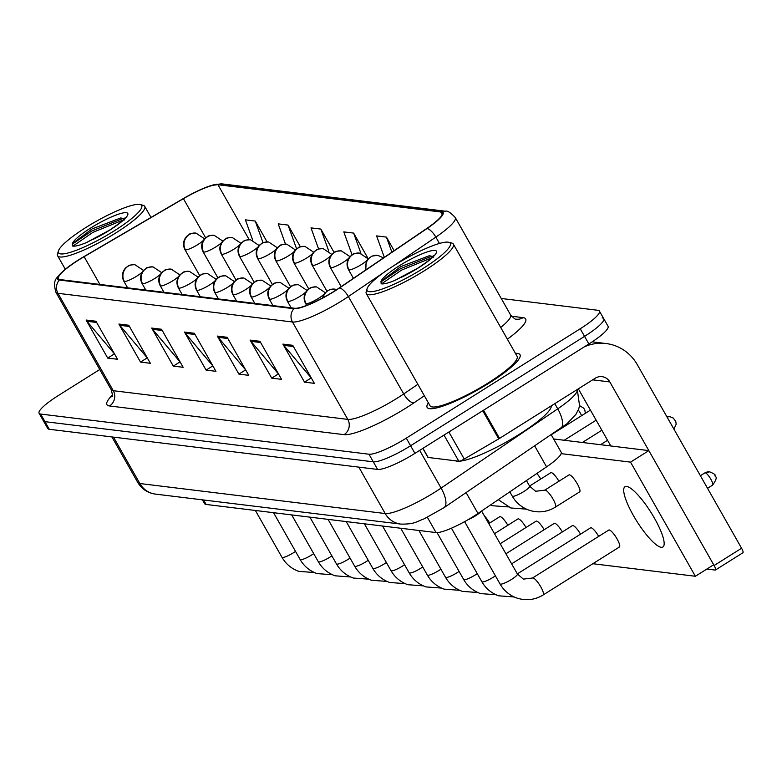 <?xml version="1.0" encoding="UTF-8"?>
<svg xmlns="http://www.w3.org/2000/svg" width="782" height="782" viewBox="0 0 782 782"><rect width="100%" height="100%" fill="white"/><g stroke="black" fill="none" stroke-linecap="round" stroke-linejoin="round"><path stroke-width="1.17" d="M551.261 434.792L561.144 452.192A33.372 6.08 150.4 0 1 546.579 466.864L477.968 513.481A33.372 6.08 150.4 0 1 473.345 516.501A33.372 6.08 150.4 0 1 436.043 532.571L206.135 504.449A33.372 6.08 150.4 0 1 204.581 503.667L202.411 499.845M489.317 382.975A53.401 9.736 -29.6 0 0 520.01 354.666A53.401 9.736 -29.6 0 0 515.436 353.376A53.401 9.736 -29.6 0 1 520.01 354.666A53.401 9.736 -29.6 0 1 489.317 382.975A53.401 9.736 -29.6 0 1 427.148 407.422A53.401 9.736 -29.6 0 0 489.317 382.975M334.393 291.119A35.601 6.491 150.4 0 1 294.609 308.255L60.087 279.575A35.601 6.491 150.4 0 1 58.435 278.734A35.601 6.491 150.4 0 1 84.133 256.692L183.418 198.687A35.601 6.491 150.4 0 1 217.963 184.728L440.686 211.971A35.601 6.491 150.4 0 1 442.338 212.802A35.601 6.491 150.4 0 1 426.806 228.452L339.329 287.903A35.601 6.491 150.4 0 1 334.393 291.119M334.657 291.148A36.49 6.647 -29.6 0 0 339.711 287.854L427.197 228.412A36.49 6.647 -29.6 0 0 441.419 211.511L218.696 184.269A36.49 6.647 -29.6 0 0 211.081 185.559A36.49 6.647 -29.6 0 0 183.291 198.579L84.006 256.574A36.49 6.647 -29.6 0 0 62.804 271.393A36.49 6.647 -29.6 0 0 59.354 280.034L293.876 308.714A36.49 6.647 -29.6 0 0 334.657 291.148M99.754 369.505L58.279 395.584A33.372 6.08 -29.6 0 0 39.1 413.267L43.421 420.882A33.372 6.08 -29.6 0 0 44.975 421.664L373.297 461.82A33.372 6.08 -29.6 0 0 410.599 445.75L584.555 336.368A33.372 6.08 -29.6 0 0 603.733 318.675A33.372 6.08 -29.6 0 0 602.179 317.893M114.553 353.992L86.968 321.285A8.905 8.494 -83 0 1 86.108 320.034L107.721 358.078L117.554 359.28L95.942 321.236L86.108 320.034M114.27 353.963L107.721 358.078M147.348 358.009L119.763 325.292A8.905 8.494 -83 0 1 118.903 324.041L140.516 362.086L150.359 363.298L128.747 325.244L118.903 324.041M147.065 357.97L140.516 362.086M180.153 362.017L152.568 329.31A8.905 8.494 -83 0 1 151.698 328.059L173.311 366.103L183.154 367.305L161.542 329.261L151.698 328.059M179.87 361.978L173.311 366.103M311.344 378.058L283.758 345.351A8.905 8.494 -83 0 1 282.898 344.1L304.511 382.144L314.354 383.346L292.742 345.302L282.898 344.1M311.06 378.029L304.511 382.144M278.548 374.05L250.963 341.343A8.905 8.494 -83 0 1 250.103 340.092L271.716 378.136L281.549 379.338L259.937 341.294L250.103 340.092M278.265 374.011L271.716 378.136M245.753 370.042L218.158 337.325A8.905 8.494 -83 0 1 217.298 336.074L238.911 374.128L248.754 375.331L227.142 337.286L217.298 336.074M245.46 370.003L238.911 374.128M212.948 366.025L185.363 333.318A8.905 8.494 -83 0 1 184.503 332.067L206.116 370.111L215.949 371.313L194.337 333.269L184.503 332.067M212.665 365.996L206.116 370.111M428.37 402.828A53.401 9.736 -29.6 0 0 427.148 407.422A53.401 9.736 -29.6 0 1 428.37 402.828M39.1 413.267A33.372 6.08 -29.6 0 0 40.654 414.059L368.977 454.215A33.372 6.08 -29.6 0 0 406.278 438.145L580.234 328.763A33.372 6.08 -29.6 0 0 599.413 311.07A33.372 6.08 -29.6 0 0 597.859 310.288L501.242 298.47M300.396 246.829L288.04 225.079L278.206 223.867L285.489 244.121M267.082 241.902L255.245 221.062L245.401 219.859L252.752 240.279M394.138 250.66L386.445 237.112L376.601 235.91L384.314 257.327M334.119 252.459L320.845 229.087L311.001 227.885L318.616 249.038M368.214 258.744L353.64 233.095L343.806 231.892L352.056 254.824M353.64 233.095L360.932 253.358M386.445 237.112L391.87 252.195M320.845 229.087L328.723 250.963M288.04 225.079L296.603 248.852M255.245 221.062L263.045 242.743M588.875 343.982A33.372 6.08 -29.6 0 0 608.054 326.29L603.733 318.675A33.372 6.08 -29.6 0 1 584.555 336.368L410.599 445.75A33.372 6.08 -29.6 0 1 373.297 461.82L44.975 421.664A33.372 6.08 -29.6 0 1 43.421 420.882L47.741 428.487A33.372 6.08 -29.6 0 0 49.295 429.279L377.618 469.435A33.372 6.08 -29.6 0 0 414.929 453.365L588.875 343.982L580.234 328.763M468.037 519.707A10.01 1.828 -29.6 0 0 475.564 515.807A10.01 1.828 -29.6 0 0 481.086 511.369M422.964 448.311L428.165 457.46L458.829 461.214L443.99 435.085M584.32 346.846A44.506 42.492 -83 0 1 606.079 343.533A44.506 42.492 -83 0 1 637.301 364.676L741.58 548.241A5.562 1.3 57.8 0 1 742.9 552.747L715.432 570.019A5.562 1.3 -122.2 0 0 714.113 565.513L609.833 381.939A11.124 10.625 97 0 0 602.023 376.66A11.124 10.625 97 0 0 595.278 378.185L499.542 438.389A5.562 1.017 150.4 0 1 498.721 438.878L464.234 459.034A5.562 1.017 150.4 0 1 458.829 461.214M706.85 569.052L715.178 570.068A5.562 1.3 -122.2 0 0 715.432 570.019M610.791 445.965L578.348 388.83M428.165 457.46A5.562 1.017 150.4 0 1 427.91 457.333L422.827 448.389M455.466 460.803A55.63 10.137 -29.6 0 0 519.15 434.411A55.63 10.137 -29.6 0 0 551.369 405.799M367.061 288.724L366.211 291.637A50.068 9.12 -29.6 0 0 366.289 293.543L430.041 405.77A50.068 9.12 -29.6 0 0 488.339 382.848A50.068 9.12 -29.6 0 0 517.107 356.318L453.345 244.082A50.068 9.12 -29.6 0 0 451.761 243.046L448.809 242.283A47.839 8.719 -29.6 0 0 394.636 265.186A47.839 8.719 -29.6 0 0 367.061 288.724A47.839 8.719 -29.6 0 0 422.837 268.637A47.839 8.719 -29.6 0 0 448.809 242.283M366.289 293.543A50.068 9.12 -29.6 0 0 424.577 270.621A50.068 9.12 -29.6 0 0 453.345 244.082M432.769 256.672L429.455 255.665L400.765 266.633L381.479 281.051L381.108 283.749C383.346 284.355 387.892 283.26 394.754 280.474L417.813 268.109C434.362 257.161 432.475 256.428 433.472 255.763L433.13 257.708M395.379 280.2L414.46 270.161M381.088 281.784L400.697 268.597L431.977 256.066M381.538 283.846L401.557 270.103L431.644 257.835M58.425 250.973L57.565 253.896A50.068 9.12 -29.6 0 0 57.643 255.792A50.068 9.12 -29.6 0 0 115.931 232.87A50.068 9.12 -29.6 0 0 144.709 206.331A50.068 9.12 -29.6 0 0 143.116 205.295L140.174 204.532A47.839 8.719 -29.6 0 0 85.991 227.435A47.839 8.719 -29.6 0 0 58.425 250.973A47.839 8.719 -29.6 0 0 114.201 230.886A47.839 8.719 -29.6 0 0 140.174 204.532M124.123 218.921L120.819 217.914L92.12 228.891L72.843 243.31L72.462 245.998C74.701 246.604 79.256 245.509 86.118 242.723L109.167 230.367C125.726 219.41 123.839 218.677 124.837 218.012L124.485 219.957M86.734 242.449L105.824 232.41M72.443 244.033L92.061 230.846L123.341 218.315M72.902 246.105L92.911 232.362L123.009 220.084M489.679 523.05A10.01 2.346 -122.2 0 0 484.469 516.042M507.841 525.269A10.01 2.346 -122.2 0 0 500.197 516.638A10.01 2.346 -122.2 0 0 499.727 516.726L488.77 523.617M540.753 479.024A10.01 2.346 -122.2 0 0 536.872 473.452M558.925 481.243A10.01 2.346 -122.2 0 0 551.281 472.611A10.01 2.346 -122.2 0 0 550.811 472.699L529.561 486.062M544.184 529.717A10.01 2.346 -122.2 0 0 536.54 521.086A10.01 2.346 -122.2 0 0 536.071 521.164L500.197 543.725M562.356 531.936A10.01 2.346 -122.2 0 0 554.712 523.305A10.01 2.346 -122.2 0 0 554.243 523.393L505.905 553.783M580.527 534.155A10.01 2.346 -122.2 0 0 572.883 525.524A10.01 2.346 -122.2 0 0 572.414 525.612L511.623 563.842M598.699 536.384A10.01 2.346 -122.2 0 0 591.055 527.752A10.01 2.346 -122.2 0 0 590.586 527.83L517.332 573.9M526.012 527.488A10.01 2.346 -122.2 0 0 518.368 518.857A10.01 2.346 -122.2 0 0 517.899 518.945L494.478 533.676M579.169 491.956A10.01 2.346 -122.2 0 0 579.638 491.878A10.01 2.346 -122.2 0 0 576.793 482.953A10.01 2.346 -122.2 0 0 569.443 474.84A10.01 2.346 -122.2 0 0 568.983 474.918L544.722 490.177A10.01 2.346 57.8 0 1 545.377 490.128A10.01 2.346 57.8 0 1 553.001 499.014A10.01 2.346 57.8 0 1 555.376 507.127C547.136 512.142 538.358 513.158 529.043 510.196C521.702 507.508 516.091 502.806 512.23 496.091A10.01 1.828 -29.6 0 0 512.523 496.296A10.01 1.828 -29.6 0 0 523.881 491.507A10.01 1.828 -29.6 0 0 529.639 486.199L535.621 491.282L544.722 490.177M618.943 547.097A10.01 2.346 -122.2 0 0 619.412 547.009A10.01 2.346 -122.2 0 0 616.568 538.084A10.01 2.346 -122.2 0 0 609.227 529.971A10.01 2.346 -122.2 0 0 608.758 530.059L532.493 578.015A10.01 2.346 57.8 0 1 532.962 577.927A10.01 2.346 57.8 0 1 533.158 577.966A10.01 2.346 57.8 0 1 540.46 586.314A10.01 2.346 57.8 0 1 543.148 594.965C534.908 599.98 526.13 600.996 516.814 598.034C509.473 595.337 503.872 590.635 500.001 583.929A10.01 1.828 -29.6 0 0 500.294 584.125A10.01 1.828 -29.6 0 0 511.653 579.345A10.01 1.828 -29.6 0 0 517.41 574.037L523.393 579.12L532.493 578.015M661.22 547.302A35.601 8.348 -122.2 0 0 662.882 547.009A35.601 8.348 -122.2 0 0 652.745 515.279A35.601 8.348 -122.2 0 0 626.636 486.433A35.601 8.348 -122.2 0 0 624.974 486.736A35.601 8.348 -122.2 0 0 635.111 518.456A35.601 8.348 -122.2 0 0 661.22 547.302M592.834 563.724L695.374 576.266L630.536 462.133L561.134 453.638M695.374 576.266L713.683 564.751L648.845 450.618L553.636 438.966M630.536 462.133L648.845 450.618M466.131 492.64L477.968 513.481M427.383 517.313L436.043 532.571M534.741 446.014L546.579 466.864M203.603 499.991L206.135 504.449M424.352 395.76L413.922 402.847A55.63 10.137 150.4 0 1 344.041 434.655L109.529 405.975A11.124 10.625 97 0 0 113.282 390.707L347.795 419.387A44.506 8.113 -29.6 0 0 397.539 397.97A44.506 8.113 -29.6 0 0 403.698 393.942L417.862 384.324M109.529 405.975A55.63 10.137 150.4 0 1 112.344 395.106M111.21 389.661A44.506 8.113 -29.6 0 0 113.282 390.707L57.956 293.309A44.506 8.113 150.4 0 1 55.884 292.263L111.21 389.661C112.51 394.323 112.725 396.728 111.855 396.885M383.375 272.762L348.371 296.544A44.506 8.113 150.4 0 1 342.213 300.571A44.506 8.113 150.4 0 1 292.468 321.998A11.124 10.625 -83 0 1 293.876 308.714M339.711 287.854A11.124 4.418 -124.2 0 1 348.371 296.544L403.698 393.942A11.124 4.418 55.8 0 0 413.922 402.847M427.197 228.412A11.124 4.418 -124.2 0 1 435.848 237.102A44.506 8.113 150.4 0 0 455.271 217.543C450.598 212.577 447.314 210.466 445.388 211.208A11.124 10.625 97 0 0 441.419 211.511M218.696 184.269A11.124 10.625 -83 0 1 222.675 183.965L445.388 211.208M439.455 243.446L435.848 237.102L393.014 266.212M59.354 280.034A11.124 10.625 97 0 0 57.956 293.309L292.468 321.998L347.795 419.387A11.124 10.625 97 0 1 344.041 434.655M511.477 316.221L523.08 317.648A55.63 10.137 150.4 0 1 507.381 339.202M40.654 414.059L49.295 429.279M368.977 454.215L377.618 469.435M406.278 438.145L414.929 453.365M500.724 327.482A44.506 8.113 -29.6 0 0 510.597 314.941C514.126 318.548 516.032 319.965 516.325 319.173A11.124 10.625 97 0 0 523.08 317.648M217.963 184.728L249.184 239.673M183.418 198.687L205.646 237.826M84.133 256.692L99.901 284.443M440.686 211.971L442.211 214.659M185.363 333.318L195.041 334.5M218.158 337.325L227.836 338.518M250.963 341.343L260.641 342.526M283.758 345.351L293.436 346.534M152.568 329.31L162.245 330.493M119.763 325.292L129.441 326.475M86.968 321.285L96.645 322.467M113.488 437.128L139.851 483.53A22.248 21.251 97 0 0 155.462 494.107C147.759 493.051 141.865 489.18 137.779 482.484A44.506 8.113 -29.6 0 0 139.851 483.53L385.194 513.539A44.506 8.113 -29.6 0 0 434.929 492.113A44.506 8.113 -29.6 0 0 441.097 488.095L419.67 450.383M358.83 467.128L385.194 513.539A22.248 21.251 97 0 0 400.804 524.106L155.462 494.107M577.282 389.504L579.579 405.858L578.69 408.898L575.933 414.323L567.097 423.649L443.961 507.704A22.248 8.827 -124.2 0 0 441.097 488.095L557.742 408.83L554.79 403.649M560.606 428.448A22.248 8.827 -124.2 0 0 557.742 408.83A44.506 8.113 -29.6 0 0 577.263 389.514M705.237 472.827A7.234 1.701 57.8 0 1 710.545 478.682A7.234 1.701 57.8 0 1 712.598 485.123C719.577 475.28 714.083 477.059 715.041 475.436C715.755 474.84 713.956 473.638 709.626 471.829A7.234 6.901 97 0 0 705.237 472.827A7.234 1.701 57.8 0 0 704.905 472.885L700.379 475.72M670.438 423.013A7.234 1.701 57.8 0 1 671.699 425.232M673.918 429.142L676.195 424.186L675.746 421.332L673.224 418.018L669.851 416.689A7.234 6.901 97 0 0 667.007 416.962M323.074 297.707A11.124 10.625 -83 0 1 328.01 290.66A11.124 10.625 97 0 1 334.764 289.125L336.807 289.575M451.429 528.192L481.829 581.7A10.01 1.828 -29.6 0 0 482.123 581.906A10.01 1.828 -29.6 0 0 493.491 577.116A10.01 1.828 -29.6 0 0 495.407 575.845M306.671 305.381L305.567 303.445A11.124 2.023 -29.6 0 0 306.085 303.699A11.124 2.023 -29.6 0 0 318.518 298.343A11.124 2.023 -29.6 0 0 324.08 294.11M306.085 303.699A11.124 10.625 -83 0 1 309.838 288.431A11.124 10.625 97 0 1 316.593 286.906L324.911 292.448A11.124 2.023 -29.6 0 1 324.862 293.045M437.03 532.61L463.658 579.482A10.01 1.828 -29.6 0 0 463.951 579.687A10.01 1.828 -29.6 0 0 475.319 574.897A10.01 1.828 -29.6 0 0 477.235 573.626M291.148 307.834L287.395 301.217A11.124 2.023 -29.6 0 0 287.913 301.481A11.124 2.023 -29.6 0 0 300.347 296.124A11.124 2.023 -29.6 0 0 305.909 291.882M287.913 301.481A11.124 10.625 -83 0 1 291.666 286.212A11.124 10.625 97 0 1 298.421 284.677L306.74 290.23A11.124 2.023 -29.6 0 1 306.691 290.816M418.908 530.47L445.486 577.263A10.01 1.828 -29.6 0 0 445.789 577.458A10.01 1.828 -29.6 0 0 457.147 572.678A10.01 1.828 -29.6 0 0 459.063 571.398M272.986 305.615L269.223 298.998A11.124 2.023 -29.6 0 0 269.741 299.262A11.124 2.023 -29.6 0 0 282.175 293.905A11.124 2.023 -29.6 0 0 287.737 289.663M269.741 299.262A11.124 10.625 -83 0 1 273.495 283.993A11.124 10.625 97 0 1 280.249 282.458L288.568 288.011A11.124 2.023 -29.6 0 1 288.529 288.597M400.736 528.251L427.314 575.034A10.01 1.828 -29.6 0 0 427.617 575.239A10.01 1.828 -29.6 0 0 438.976 570.449A10.01 1.828 -29.6 0 0 440.892 569.179M366.142 269.673A11.124 10.625 -83 0 1 370.922 256.848A11.124 10.625 97 0 1 377.677 255.313L383.522 257.874M353.415 278.324L348.479 269.634A11.124 2.023 -29.6 0 0 348.997 269.888A11.124 2.023 -29.6 0 0 361.431 264.541A11.124 2.023 -29.6 0 0 366.993 260.298M348.997 269.888A11.124 10.625 -83 0 1 352.75 254.619A11.124 10.625 97 0 1 359.505 253.094L367.833 258.637A11.124 2.023 -29.6 0 1 367.784 259.233M341.216 286.613L330.307 267.405A11.124 2.023 -29.6 0 0 330.825 267.669A11.124 2.023 -29.6 0 0 343.269 262.312A11.124 2.023 -29.6 0 0 348.821 258.07M330.825 267.669A11.124 10.625 -83 0 1 334.579 252.4A11.124 10.625 97 0 1 341.333 250.866L349.662 256.418A11.124 2.023 -29.6 0 1 349.613 257.004M592.648 379.837L609.833 381.939M483.54 410.218L499.542 438.389M714.113 565.513L741.58 548.241M498.721 438.878L482.729 410.726M448.878 432.006L464.234 459.034M401.449 277.268A31.827 5.797 -29.6 0 0 418.116 268.06A31.827 5.797 -29.6 0 0 434.929 250.435A31.827 5.797 -29.6 0 0 399.358 265.763A31.827 5.797 -29.6 0 0 380.932 282.194M92.804 239.527A31.827 5.797 -29.6 0 0 109.48 230.309A31.827 5.797 -29.6 0 0 126.283 212.694A31.827 5.797 -29.6 0 0 90.712 228.012A31.827 5.797 -29.6 0 0 72.286 244.443M254.815 303.387L251.051 296.779A11.124 2.023 -29.6 0 0 251.569 297.033A11.124 2.023 -29.6 0 0 264.003 291.676A11.124 2.023 -29.6 0 0 269.565 287.444M251.569 297.033A11.124 10.625 -83 0 1 255.323 281.764A11.124 10.625 97 0 1 262.078 280.239L270.396 285.782A11.124 2.023 -29.6 0 1 270.357 286.378M382.564 526.032L409.142 572.815A10.01 1.828 -29.6 0 0 409.445 573.02A10.01 1.828 -29.6 0 0 420.804 568.231A10.01 1.828 -29.6 0 0 422.72 566.95M236.643 301.168L232.88 294.55A11.124 2.023 -29.6 0 0 233.398 294.814A11.124 2.023 -29.6 0 0 245.831 289.457A11.124 2.023 -29.6 0 0 251.393 285.215M233.398 294.814A11.124 10.625 -83 0 1 237.151 279.545A11.124 10.625 97 0 1 243.906 278.011L252.224 283.563A11.124 2.023 -29.6 0 1 252.185 284.149M364.392 523.803L390.971 570.596A10.01 1.828 -29.6 0 0 391.274 570.792A10.01 1.828 -29.6 0 0 402.632 566.012A10.01 1.828 -29.6 0 0 404.558 564.731M218.471 298.949L214.708 292.331A11.124 2.023 -29.6 0 0 215.226 292.595A11.124 2.023 -29.6 0 0 227.67 287.238A11.124 2.023 -29.6 0 0 233.222 282.996M215.226 292.595A11.124 10.625 -83 0 1 218.98 277.327A11.124 10.625 97 0 1 225.734 275.792L234.062 281.344A11.124 2.023 -29.6 0 1 234.014 281.931M346.221 521.584L372.799 568.367A10.01 1.828 -29.6 0 0 373.102 568.573A10.01 1.828 -29.6 0 0 384.461 563.783A10.01 1.828 -29.6 0 0 386.386 562.512M326.896 291.148L312.135 265.186A11.124 2.023 -29.6 0 0 312.653 265.45A11.124 2.023 -29.6 0 0 325.097 260.093A11.124 2.023 -29.6 0 0 330.659 255.851M312.653 265.45A11.124 10.625 -83 0 1 316.407 250.181A11.124 10.625 97 0 1 323.162 248.647L331.49 254.199A11.124 2.023 -29.6 0 1 331.441 254.785M578.269 409.973A7.234 1.701 57.8 0 1 581.573 415.692M308.724 288.929L293.973 262.967A11.124 2.023 -29.6 0 0 294.491 263.221A11.124 2.023 -29.6 0 0 306.925 257.865A11.124 2.023 -29.6 0 0 312.487 253.632M294.491 263.221A11.124 10.625 -83 0 1 298.235 247.953A11.124 10.625 97 0 1 304.99 246.428L313.318 251.97A11.124 2.023 -29.6 0 1 313.269 252.566M290.552 286.711L275.802 260.738A11.124 2.023 -29.6 0 0 276.32 261.002A11.124 2.023 -29.6 0 0 288.753 255.646A11.124 2.023 -29.6 0 0 294.315 251.403M276.32 261.002A11.124 10.625 -83 0 1 280.073 245.734A11.124 10.625 97 0 1 286.818 244.199L295.146 249.751A11.124 2.023 -29.6 0 1 295.097 250.338M200.3 296.72L196.536 290.112A11.124 2.023 -29.6 0 0 197.054 290.366A11.124 2.023 -29.6 0 0 209.498 285.01A11.124 2.023 -29.6 0 0 215.06 280.777M197.054 290.366A11.124 10.625 -83 0 1 200.808 275.098A11.124 10.625 97 0 1 207.562 273.573L215.891 279.115A11.124 2.023 -29.6 0 1 215.842 279.712M328.059 519.365L354.637 566.148A10.01 1.828 -29.6 0 0 354.93 566.354A10.01 1.828 -29.6 0 0 366.289 561.564A10.01 1.828 -29.6 0 0 368.214 560.283M182.128 294.501L178.374 287.884A11.124 2.023 -29.6 0 0 178.892 288.147A11.124 2.023 -29.6 0 0 191.326 282.791A11.124 2.023 -29.6 0 0 196.888 278.548M178.892 288.147A11.124 10.625 -83 0 1 182.636 272.879A11.124 10.625 97 0 1 189.391 271.344L197.719 276.896A11.124 2.023 -29.6 0 1 197.67 277.483M309.887 517.137L336.465 563.93A10.01 1.828 -29.6 0 0 336.759 564.125A10.01 1.828 -29.6 0 0 348.117 559.345A10.01 1.828 -29.6 0 0 350.043 558.065M163.956 292.282L160.202 285.665A11.124 2.023 -29.6 0 0 160.721 285.929A11.124 2.023 -29.6 0 0 173.154 280.572A11.124 2.023 -29.6 0 0 178.716 276.329M160.721 285.929A11.124 10.625 -83 0 1 164.464 270.66A11.124 10.625 97 0 1 171.219 269.125L179.547 274.668A11.124 2.023 -29.6 0 1 179.498 275.264M291.715 514.918L318.294 561.701A10.01 1.828 -29.6 0 0 318.587 561.906A10.01 1.828 -29.6 0 0 329.945 557.116A10.01 1.828 -29.6 0 0 331.871 555.846M145.784 290.054L142.031 283.436A11.124 2.023 -29.6 0 0 142.549 283.7A11.124 2.023 -29.6 0 0 154.983 278.343A11.124 2.023 -29.6 0 0 160.545 274.111M142.549 283.7A11.124 10.625 -83 0 1 146.302 268.431A11.124 10.625 97 0 1 153.057 266.906L161.375 272.449A11.124 2.023 -29.6 0 1 161.327 273.045M273.544 512.699L300.122 559.482A10.01 1.828 -29.6 0 0 300.415 559.687A10.01 1.828 -29.6 0 0 311.774 554.897A10.01 1.828 -29.6 0 0 313.699 553.617M127.613 287.835L123.859 281.217A11.124 2.023 -29.6 0 0 124.377 281.481A11.124 2.023 -29.6 0 0 136.811 276.124A11.124 2.023 -29.6 0 0 142.373 271.882M124.377 281.481A11.124 10.625 -83 0 1 128.131 266.212A11.124 10.625 97 0 1 134.885 264.678L143.204 270.23A11.124 2.023 -29.6 0 1 143.155 270.816M255.372 510.47L281.95 557.263A10.01 1.828 -29.6 0 0 282.243 557.458A10.01 1.828 -29.6 0 0 293.612 552.669A10.01 1.828 -29.6 0 0 295.528 551.398M272.38 284.482L257.63 258.519A11.124 2.023 -29.6 0 0 258.148 258.783A11.124 2.023 -29.6 0 0 270.582 253.427A11.124 2.023 -29.6 0 0 276.144 249.184M258.148 258.783A11.124 10.625 -83 0 1 261.902 243.515A11.124 10.625 97 0 1 268.656 241.98L276.975 247.532A11.124 2.023 -29.6 0 1 276.926 248.119M254.209 282.263L239.458 256.3A11.124 2.023 -29.6 0 0 239.976 256.555A11.124 2.023 -29.6 0 0 252.41 251.198A11.124 2.023 -29.6 0 0 257.972 246.965M239.976 256.555A11.124 10.625 -83 0 1 243.73 241.286A11.124 10.625 97 0 1 250.484 239.761L258.803 245.304A11.124 2.023 -29.6 0 1 258.754 245.9M236.037 280.044L221.286 254.072A11.124 2.023 -29.6 0 0 221.805 254.336A11.124 2.023 -29.6 0 0 234.238 248.979A11.124 2.023 -29.6 0 0 239.8 244.737M221.805 254.336A11.124 10.625 -83 0 1 225.558 239.067A11.124 10.625 97 0 1 232.313 237.532L240.631 243.085A11.124 2.023 -29.6 0 1 240.582 243.671M217.865 277.815L203.115 251.853A11.124 2.023 -29.6 0 0 203.633 252.117A11.124 2.023 -29.6 0 0 216.067 246.76A11.124 2.023 -29.6 0 0 221.629 242.518M203.633 252.117A11.124 10.625 -83 0 1 207.386 236.848A11.124 10.625 97 0 1 214.141 235.314L222.459 240.856A11.124 2.023 -29.6 0 1 222.42 241.452M199.693 275.596L184.943 249.624A11.124 2.023 -29.6 0 0 185.461 249.888A11.124 2.023 -29.6 0 0 197.895 244.531A11.124 2.023 -29.6 0 0 203.457 240.299M185.461 249.888A11.124 10.625 -83 0 1 189.215 234.62A11.124 10.625 97 0 1 195.969 233.095L204.288 238.637A11.124 2.023 -29.6 0 1 204.249 239.233M211.081 185.559L222.675 183.965M62.804 271.393C57.027 278.617 52.199 278.236 55.884 292.263M599.413 311.07L603.733 318.675M455.271 217.543L510.597 314.941M443.961 507.704L423.844 518.974C416.474 521.496 414.968 524.341 400.804 524.106M137.779 482.484L111.904 436.933M464.616 521.643L500.001 583.929M481.604 511.008L517.41 574.037M543.148 594.965L619.412 547.009M712.598 485.123L707.534 488.31M704.905 472.885L709.626 471.829M509.815 491.849L512.23 496.091M526.433 480.559L529.639 486.199M555.376 507.127L579.638 491.878M666.978 416.923L669.851 416.689M514.185 596.979L498.642 595.806C491.301 593.118 485.7 588.416 481.829 581.7M322.497 298.01L323.943 294.315L327.15 290.972L330.268 289.496L334.764 289.125M496.013 594.75L480.471 593.587C473.13 590.899 467.528 586.197 463.658 579.482M305.567 303.445C303.23 298.792 303.768 294.413 307.16 290.298L310.053 288.099C310.053 287.512 312.233 287.111 316.593 286.906M477.841 592.531L462.299 591.368C454.958 588.67 449.357 583.968 445.486 577.263M287.395 301.217C285.059 296.573 285.596 292.185 288.998 288.069L291.882 285.88C291.882 285.293 294.061 284.892 298.421 284.677M459.669 590.312L444.137 589.139C436.786 586.451 431.185 581.749 427.314 575.034M269.223 298.998C266.897 294.345 267.424 289.966 270.826 285.85L273.71 283.661C273.71 283.074 275.89 282.673 280.249 282.458M526.413 509.141L510.871 507.977L498.281 499.678M607.575 440.286L600.547 444.704M365.79 269.917L366.142 261.872L368.254 258.705L372.037 256.095L377.677 255.313M508.241 506.922L492.699 505.749L490.568 504.918M601.857 430.237L582.375 442.485M348.479 269.634C346.152 264.981 346.68 260.602 350.082 256.486L352.965 254.287C352.965 253.7 355.145 253.3 359.505 253.094M596.148 420.178L564.203 440.266M330.307 267.405C327.981 262.762 328.508 258.373 331.91 254.258L334.804 252.068C334.794 251.481 336.974 251.081 341.333 250.866M592.199 341.832L606.079 343.533M65.297 269.252L57.643 255.792M151.014 217.435L144.709 206.331M441.498 588.084L425.965 586.92C418.614 584.232 413.013 579.53 409.142 572.815M251.051 296.779C248.725 292.126 249.253 287.747 252.654 283.622L255.538 281.432C255.538 280.846 257.718 280.445 262.078 280.239M423.336 585.865L407.793 584.701C400.452 582.004 394.842 577.302 390.971 570.596M232.88 294.55C230.553 289.907 231.081 285.518 234.483 281.403L237.366 279.213C237.366 278.627 239.546 278.226 243.906 278.011M405.164 583.646L389.622 582.473C382.281 579.785 376.67 575.083 372.799 568.367M214.708 292.331C212.381 287.678 212.909 283.299 216.311 279.184L219.204 276.994C219.195 276.408 221.374 276.007 225.734 275.792M590.439 410.12L552.082 434.235M312.135 265.186C309.809 260.533 310.337 256.154 313.738 252.039L316.632 249.849C316.632 249.263 318.802 248.862 323.162 248.647M585.327 413.326L584.887 410.218L583.704 408.155L579.618 405.682M293.973 262.967C291.637 258.314 292.175 253.935 295.567 249.82L298.46 247.62C298.46 247.034 300.64 246.633 304.99 246.428M275.802 260.738C273.465 256.095 274.003 251.706 277.395 247.591L280.288 245.401C280.288 244.815 282.468 244.414 286.818 244.199M386.992 581.417L371.45 580.254C364.109 577.566 358.498 572.864 354.637 566.148M196.536 290.112C194.21 285.459 194.738 281.08 198.139 276.955L201.033 274.765C201.033 274.179 203.203 273.778 207.562 273.573M368.821 579.198L353.278 578.035C345.937 575.337 340.326 570.635 336.465 563.93M178.374 287.884C176.038 283.24 176.576 278.851 179.968 274.736L182.861 272.547C182.861 271.96 185.041 271.559 189.391 271.344M350.649 576.979L335.107 575.806C327.766 573.118 322.155 568.416 318.294 561.701M160.202 285.665C157.866 281.012 158.404 276.632 161.796 272.517L164.689 270.328C164.689 269.741 166.869 269.34 171.219 269.125M332.477 574.75L316.935 573.587C309.594 570.889 303.993 566.188 300.122 559.482M142.031 283.436C139.695 278.793 140.232 274.414 143.624 270.289L146.517 268.099C146.517 267.512 148.697 267.112 153.057 266.906M314.305 572.532L298.763 571.359C291.422 568.67 285.821 563.969 281.95 557.263M123.859 281.217C121.523 276.574 122.06 272.185 125.452 268.07L128.346 265.88C128.346 265.293 130.526 264.893 134.885 264.678M257.63 258.519C255.294 253.867 255.831 249.487 259.223 245.372L262.117 243.182C262.117 242.596 264.296 242.195 268.656 241.98M239.458 256.3C237.122 251.648 237.66 247.268 241.052 243.143L243.945 240.954C243.945 240.367 246.125 239.966 250.484 239.761M221.286 254.072C218.95 249.429 219.488 245.04 222.88 240.924L225.773 238.735C225.773 238.148 227.953 237.748 232.313 237.532M203.115 251.853C200.788 247.2 201.316 242.821 204.718 238.706L207.601 236.516C207.601 235.929 209.781 235.529 214.141 235.314M184.943 249.624C182.617 244.981 183.144 240.602 186.546 236.477L189.43 234.287C189.43 233.701 191.61 233.3 195.969 233.095"/></g></svg>
